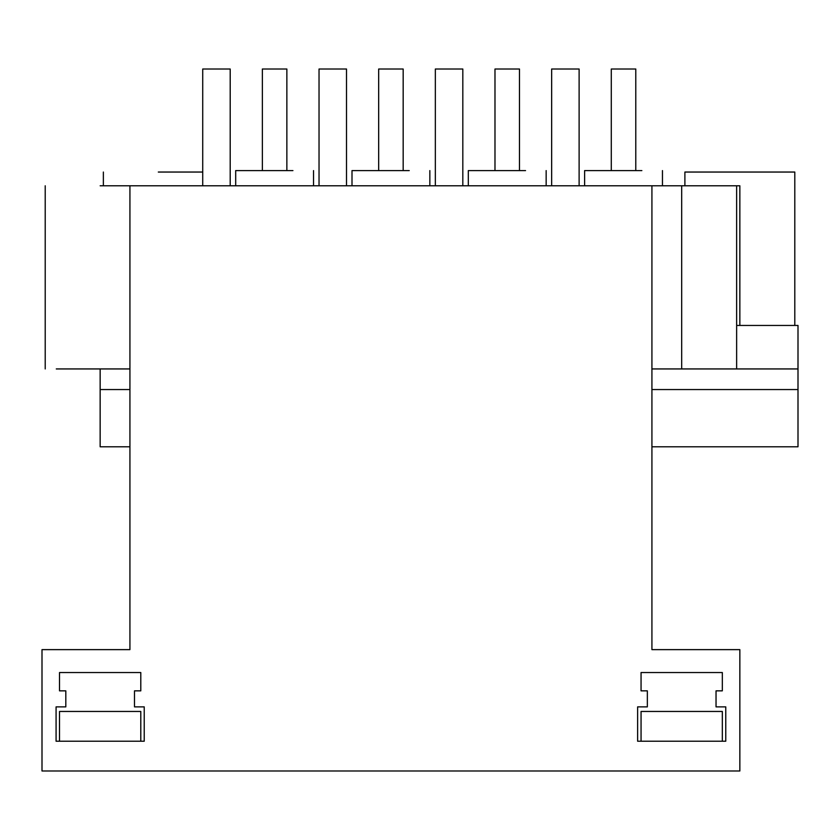 <?xml version="1.0" encoding="UTF-8"?>
<svg xmlns="http://www.w3.org/2000/svg" width="840" height="840" viewBox="0 0 840 840"><rect width="100%" height="100%" fill="white"/><g stroke="black" fill="none" stroke-linecap="round" stroke-linejoin="round"><path stroke-width="1.26" d="M129.927 446.786L100.149 446.786L100.149 368.939L56.28 368.939L129.927 368.939M739.851 325.447L739.851 185.787L100.16 185.787M651.924 446.786L798 446.786L798 389.55L651.924 389.55M129.927 389.55L100.149 389.55M158.309 172.042L202.724 172.042M129.927 185.787L129.927 649.635L42 649.635L42 770.984L739.851 770.984L739.851 649.635L651.924 649.635L651.924 185.787M134.495 706.881L144.228 706.881L144.228 741.216L56.081 741.216L56.081 706.881L65.814 706.881L65.814 690.848L59.514 690.848L59.514 672.536L140.794 672.536L140.794 690.848L134.495 690.848L134.495 706.881L134.495 690.848M637.623 741.216L637.623 706.881L647.346 706.881L647.346 690.848L641.057 690.848L641.057 672.536L722.327 672.536L722.327 690.848L716.037 690.848L716.037 706.881L725.771 706.881L725.771 741.216L637.623 741.216M292.929 170.594L235.694 170.594L235.694 185.787M794.798 325.447L794.798 172.042L684.894 172.042L684.894 185.787M736.638 325.447L798 325.447L798 368.939L651.924 368.939M641.855 170.594L584.619 170.594L584.619 185.787M798 389.55L798 368.939M409.238 170.594L352.002 170.594L352.002 185.787M525.546 170.594L468.31 170.594L468.31 185.787M262.363 170.594L262.363 69.017L286.86 69.017L286.86 170.594M378.672 170.594L378.672 69.017L403.169 69.017L403.169 170.594M494.981 170.594L494.981 69.017L519.477 69.017L519.477 170.594M611.289 170.594L611.289 69.017L635.786 69.017L635.786 170.594M202.724 185.787L202.724 69.017L230.202 69.017L230.202 185.787M319.032 185.787L319.032 69.017L346.51 69.017L346.51 185.787M435.341 185.787L435.341 69.017L462.819 69.017L462.819 185.787M551.649 185.787L551.649 69.017L579.117 69.017L579.117 185.787M59.514 741.216L59.514 711.459L140.794 711.459L140.794 741.216M641.057 741.216L641.057 711.459L722.327 711.459L722.327 741.216M681.681 185.787L681.681 368.939M103.362 172.042L103.362 185.787M45.213 185.787L45.213 368.939M313.541 170.594L313.541 185.787M736.638 185.787L736.638 368.939M662.456 170.594L662.456 185.787M429.849 170.594L429.849 185.787M546.158 170.594L546.158 185.787"/></g></svg>
